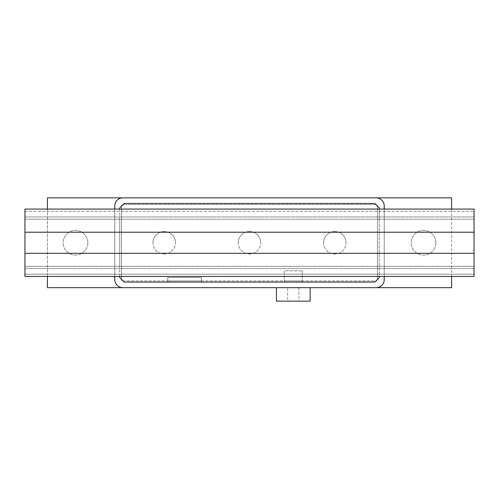 <?xml version="1.0" encoding="UTF-8"?>
<svg xmlns="http://www.w3.org/2000/svg" width="499" height="499" viewBox="0 0 499 499"><rect width="100%" height="100%" fill="white"/><g stroke="black" fill="none" stroke-linecap="round" stroke-linejoin="round"><path stroke-width="0.37" stroke-dasharray="2.5 1.87" d="M87.824 242.763A12.35 12.35 0 0 1 75.474 255.114A12.35 12.35 0 0 1 63.124 242.763A12.35 12.35 0 0 0 75.474 255.114A12.35 12.35 0 0 0 87.824 242.763A12.35 12.35 0 0 0 75.474 230.413A12.35 12.35 0 0 0 63.124 242.763A12.35 12.35 0 0 1 75.474 230.413A12.35 12.35 0 0 1 87.824 242.763M435.876 242.763A12.35 12.35 0 0 1 423.526 255.114A12.35 12.35 0 0 1 411.176 242.763A12.35 12.35 0 0 0 423.526 255.114A12.35 12.35 0 0 0 435.876 242.763A12.35 12.35 0 0 0 423.526 230.413A12.35 12.35 0 0 0 411.176 242.763A12.35 12.35 0 0 1 423.526 230.413A12.35 12.35 0 0 1 435.876 242.763M276.446 287.673L310.129 287.673L276.446 287.673M298.901 287.673L298.901 301.147L287.673 301.147L287.673 287.673L298.901 287.673L287.673 287.673M323.601 242.763A11.228 11.228 0 0 1 334.829 231.536A11.228 11.228 0 0 1 346.056 242.763A11.228 11.228 0 0 0 334.829 231.536A11.228 11.228 0 0 0 323.601 242.763A11.228 11.228 0 0 0 334.829 253.991A11.228 11.228 0 0 0 346.056 242.763A11.228 11.228 0 0 1 334.829 253.991A11.228 11.228 0 0 1 323.601 242.763M238.273 242.763A11.228 11.228 0 0 1 249.5 231.536A11.228 11.228 0 0 1 260.728 242.763A11.228 11.228 0 0 0 249.5 231.536A11.228 11.228 0 0 0 238.273 242.763A11.228 11.228 0 0 0 249.5 253.991A11.228 11.228 0 0 0 260.728 242.763A11.228 11.228 0 0 1 249.5 253.991A11.228 11.228 0 0 1 238.273 242.763M152.944 242.763A11.228 11.228 0 0 1 164.171 231.536A11.228 11.228 0 0 1 175.399 242.763A11.228 11.228 0 0 0 164.171 231.536A11.228 11.228 0 0 0 152.944 242.763A11.228 11.228 0 0 0 164.171 253.991A11.228 11.228 0 0 0 175.399 242.763A11.228 11.228 0 0 1 164.171 253.991A11.228 11.228 0 0 1 152.944 242.763M376.078 204.752A2.246 2.246 0 0 0 375.248 204.59L123.752 204.59A2.246 2.246 0 0 0 122.922 204.752L124.201 203.467L374.799 203.467L379.29 207.958L379.29 277.569L374.799 282.06L302.269 282.06L302.269 270.832L302.269 280.937L284.305 280.937L284.305 270.832L302.269 270.832L284.305 270.832L284.305 282.06L302.269 282.06L302.269 280.937L284.305 280.937L284.305 282.06L201.459 282.06L201.459 277.569L167.751 277.569L167.751 282.06L201.459 282.06L201.459 280.937L167.751 280.937L167.751 277.569L201.459 277.569L201.459 280.937L201.446 277.569L201.446 280.937L167.764 280.937L167.751 282.06L124.201 282.06L119.71 277.569L119.71 207.958L121.669 206.006A2.246 2.246 0 0 0 121.507 206.836L121.507 278.692A2.246 2.246 0 0 0 121.669 279.521M24.95 216.94L24.95 268.587L24.95 211.327L474.05 211.327L474.05 219.186L24.95 219.186L24.95 216.94L474.05 216.94L24.95 216.94L24.95 227.045L24.95 219.186L474.05 219.186L474.05 209.081L24.95 209.081L24.95 219.186L24.95 216.94L474.05 216.94L474.05 274.201L24.95 274.201L474.05 274.201M474.05 268.587L24.95 268.587L474.05 268.587L24.95 268.587L24.95 258.482L24.95 276.446L474.05 276.446L474.05 216.94M119.71 276.446L119.71 266.341L474.05 266.341L24.95 266.341L474.05 266.341L24.95 266.341L119.71 266.341L119.71 219.186L379.29 219.186L379.29 276.446M474.05 253.317L24.95 253.317M474.05 232.21L24.95 232.21M24.95 211.327L474.05 211.327M379.29 209.081L379.29 219.186L24.95 219.186L119.71 219.186L119.71 209.081M377.331 279.521A2.246 2.246 0 0 0 377.494 278.692L377.494 206.836A2.246 2.246 0 0 0 377.331 206.006M122.922 280.775A2.246 2.246 0 0 0 123.752 280.937L375.248 280.937A2.246 2.246 0 0 0 376.078 280.775M121.669 206.006L122.922 204.752M201.446 282.06L201.446 277.569L167.764 277.569L167.764 280.937L201.446 280.937L167.764 280.937L201.446 280.937L201.446 282.06L167.764 282.06L167.764 277.569L201.446 277.569L167.764 277.569L167.764 282.06M167.764 277.569L201.446 277.569L201.446 280.937L201.446 277.569L201.446 280.937L167.764 280.937L167.764 277.569L201.446 277.569L167.764 277.569M121.507 206.836L121.507 278.692A2.246 2.246 0 0 0 123.752 280.937L375.248 280.937A2.246 2.246 0 0 0 377.494 278.692L377.494 206.836A2.246 2.246 0 0 0 375.248 204.59L123.752 204.59A2.246 2.246 0 0 0 121.507 206.836M384.23 209.081L384.23 276.446M114.77 276.446L114.77 209.081M287.673 301.147L298.901 301.147M276.446 301.147L310.129 301.147M122.854 287.673A8.084 8.084 0 0 1 114.77 279.59L114.77 205.937A8.084 8.084 0 0 1 122.854 197.853M376.146 197.853A8.084 8.084 0 0 1 384.23 205.937L384.23 279.59A8.084 8.084 0 0 1 376.146 287.673M451.595 209.081L451.595 276.446M47.405 287.673L451.595 287.673L451.595 197.853L47.405 197.853L47.405 287.673M47.405 276.446L47.405 209.081M302.269 270.832L302.269 282.06M284.305 270.832L284.305 280.937"/><path stroke-width="0.75" d="M310.129 287.673L310.129 301.147L276.446 301.147L276.446 287.673M24.95 232.21L24.95 209.081L474.05 209.081L474.05 276.446L24.95 276.446L24.95 232.21L474.05 232.21M474.05 253.317L24.95 253.317M474.05 274.201L474.05 211.327M24.95 211.327L24.95 268.587M119.71 209.081L119.71 207.958L124.201 203.467L374.799 203.467L379.29 207.958L379.29 209.081M379.29 276.446L379.29 277.569L374.799 282.06L124.201 282.06L119.71 277.569L119.71 276.446M167.764 282.06L201.446 282.06M122.922 280.775A2.246 2.246 0 0 1 121.669 279.521M384.23 276.446L384.23 279.59A8.084 8.084 0 0 1 376.146 287.673L122.854 287.673A8.084 8.084 0 0 1 114.77 279.59L114.77 276.446M114.77 209.081L114.77 205.937A8.084 8.084 0 0 1 122.854 197.853L376.146 197.853A8.084 8.084 0 0 1 384.23 205.937L384.23 209.081M376.078 204.752A2.246 2.246 0 0 1 377.331 206.006M377.331 279.521A2.246 2.246 0 0 1 376.078 280.775M121.669 206.006A2.246 2.246 0 0 1 122.922 204.752M451.595 276.446L451.595 287.673L376.146 287.673M376.146 197.853L451.595 197.853L451.595 209.081M122.854 287.673L47.405 287.673L47.405 276.446M47.405 209.081L47.405 197.853L122.854 197.853"/></g></svg>
